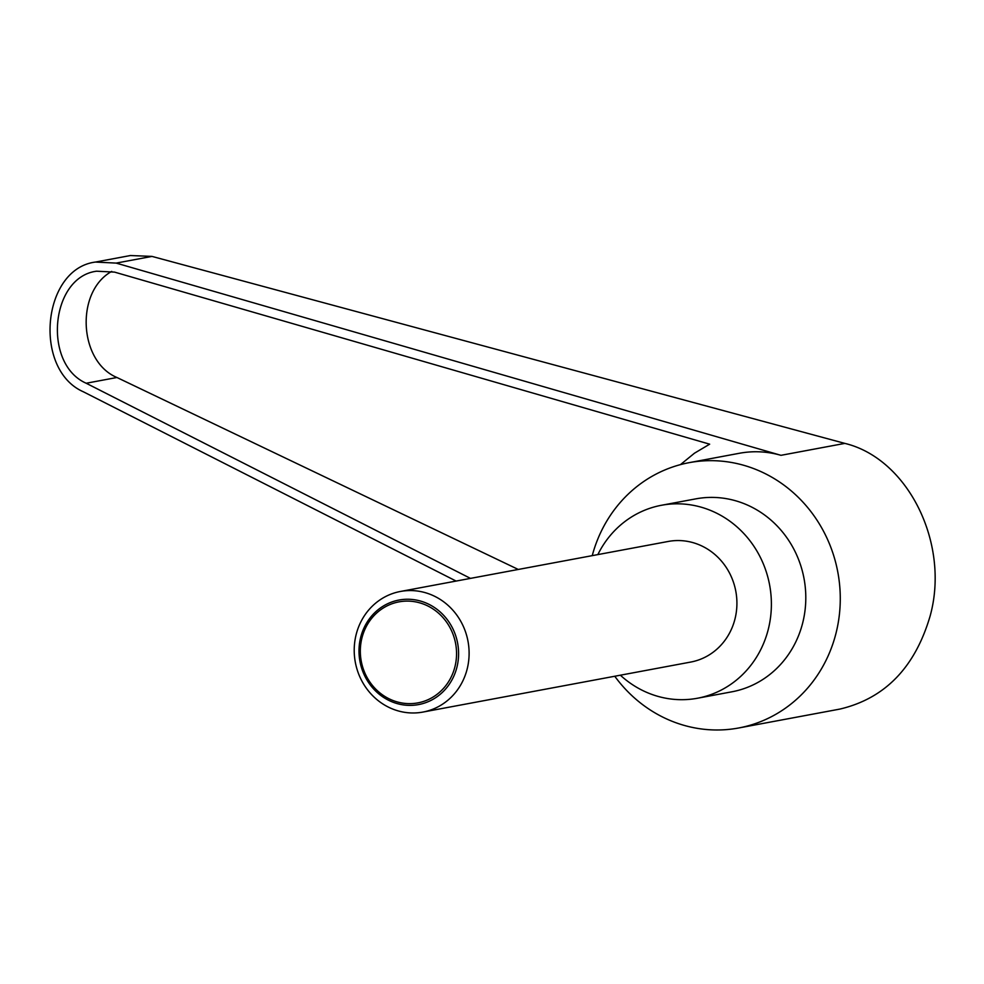 <?xml version="1.0" encoding="UTF-8"?>
<svg xmlns="http://www.w3.org/2000/svg" width="984" height="984" viewBox="0 0 984 984"><rect width="100%" height="100%" fill="white"/><g stroke="black" fill="none" stroke-linecap="round" stroke-linejoin="round"><path stroke-width="1.48" d="M356.196 634.385A61.34 57.306 -100.6 0 0 422.923 712.072A61.34 57.306 -100.6 0 0 467.129 669.157A61.34 57.306 -100.6 0 0 400.402 591.47A61.34 57.306 -100.6 0 0 356.196 634.385M456.883 667.386A53.185 49.68 79.4 0 1 395.826 703.191A53.185 49.68 79.4 0 1 360.71 637.238A53.185 49.68 79.4 0 1 421.767 601.433A53.185 49.68 79.4 0 1 456.883 667.386M422.923 712.072L690.743 662.06A61.34 57.306 -100.6 0 0 734.937 619.145A61.34 57.306 -100.6 0 0 668.21 541.458L400.402 591.47M454.891 666.943A51.377 47.995 -100.6 0 0 420.967 603.217A51.377 47.995 -100.6 0 0 361.977 637.816A51.377 47.995 -100.6 0 0 395.9 701.531A51.377 47.995 -100.6 0 0 454.891 666.943M592.245 555.64A134.956 126.075 79.4 0 1 689.12 462.664A134.956 126.075 79.4 0 1 835.92 633.573A134.956 126.075 79.4 0 1 738.664 727.988A134.956 126.075 79.4 0 1 614.766 676.242M689.12 462.664L739.476 453.255C753.4 450.709 767.237 451.398 780.976 455.321L116.174 263.097L95.423 262.064L130.405 255.532L151.991 256.406L844.838 443.39C908.134 458.63 950.163 543.685 930.138 615.984C915.071 667.373 885.01 698.406 839.942 709.07L738.664 727.988M597.854 554.595A98.154 91.697 79.4 0 1 661.457 505.272A98.154 91.697 79.4 0 1 768.221 629.576A98.154 91.697 79.4 0 1 697.496 698.234A98.154 91.697 79.4 0 1 620.375 675.196M661.457 505.272L695.872 498.851A98.154 91.697 79.4 0 1 802.636 623.143A98.154 91.697 79.4 0 1 731.911 691.801L697.496 698.234M470.475 578.383L86.186 383.243C42.484 364.055 50.578 276.984 96.592 271.203L114.513 272.101L709.661 444.178L694.495 453.181L680.461 464.62M111.733 271.399C75.19 291.522 78.622 361.448 116.936 377.499L518.273 569.453M95.423 262.064C42.14 268.755 32.779 369.578 83.369 391.792L456.109 581.064M780.976 455.321L844.838 443.39M86.186 383.243L116.936 377.499M116.174 263.097L151.991 256.406"/></g></svg>

